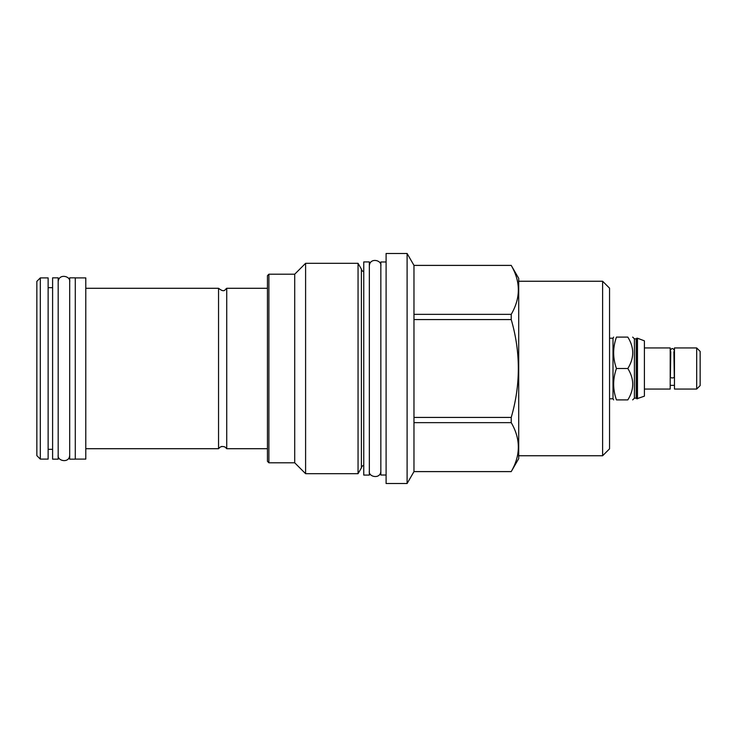 <?xml version="1.0" encoding="UTF-8"?>
<svg xmlns="http://www.w3.org/2000/svg" width="737" height="737" viewBox="0 0 737 737"><rect width="100%" height="100%" fill="white"/><g stroke="black" fill="none" stroke-linecap="round" stroke-linejoin="round"><path stroke-width="1.11" d="M363.756 261.921L363.756 475.079L369.338 475.079L369.338 261.921L363.756 261.921M363.756 271.658A3.132 3.132 0 0 1 361.406 269.125L361.406 467.875A3.132 3.132 0 0 1 363.756 465.342M361.406 467.875L358.053 473.688L305.597 473.688L294.708 462.79L268.894 462.79L268.894 274.21L294.708 274.21L294.708 462.79M361.406 269.125L358.053 263.312L358.053 473.688M358.053 263.312L305.597 263.312L305.597 473.688M305.597 263.312L294.708 274.21M268.894 274.21L267.448 275.656L267.448 461.344L268.894 462.79M267.448 288.287L226.738 288.287L226.738 448.713L267.448 448.713M226.738 288.287C224.886 289.337 224.776 293.179 218.548 288.287L218.548 448.713L220.022 447.212C221.773 446.3 223.523 446.3 225.273 447.212L224.656 446.852M221.865 446.447L221.404 446.558M75.285 459.105L85.787 459.105L85.787 277.895L75.285 277.895M75.285 277.84L75.285 459.16L69.693 459.16L69.693 277.84L75.285 277.84M58.186 277.84L58.186 459.16L52.603 459.16L52.603 277.84L58.186 277.84M48.135 459.105L48.135 277.895L40.314 277.895L40.314 459.105L48.135 459.105M40.314 277.895L36.85 281.359L36.85 455.641L40.314 459.105M386.096 261.976L380.845 261.976L380.845 475.024L386.096 475.024M386.096 253.482L386.096 483.518L407.1 483.518L407.1 253.482L386.096 253.482M407.1 253.482L413.973 265.375L413.973 471.625L407.1 483.518M518.71 278.337L511.229 265.421C520.7 281.727 520.7 298.043 511.229 314.349L511.229 319.572C520.7 352.194 520.7 384.806 511.229 417.428L511.229 422.651C520.7 438.957 520.7 455.273 511.229 471.579L518.71 458.663L518.71 278.337M413.973 265.421L511.229 265.421M413.973 314.349L511.229 314.349M602.617 281.248L602.617 455.752L609.545 448.833L609.545 288.167L602.617 281.248L518.71 281.248M602.617 455.752L518.71 455.752M609.545 338.219L613.009 338.219L613.009 398.781L613.654 399.896M616.454 399.896C612.733 399.896 612.733 399.896 616.454 399.896L627.813 399.896C634.336 399.896 634.336 399.896 627.813 399.896C634.336 389.431 634.336 378.965 627.813 368.5L616.454 368.5C612.733 378.965 612.733 389.431 616.454 399.896M627.813 368.5C634.336 358.035 634.336 347.569 627.813 337.104C634.336 337.104 634.336 337.104 627.813 337.104L616.454 337.104C612.733 337.104 612.733 337.104 616.454 337.104C612.733 347.569 612.733 358.035 616.454 368.5M632.668 337.104L634.4 338.836L634.4 398.164L632.668 399.896M634.4 398.164L636.188 398.164L636.188 338.836L636.805 338.219L636.805 398.781L644.396 396.165L644.396 340.835L637.477 338.219L637.477 398.781M644.396 389.053L670.209 389.053L670.209 347.947L644.396 347.947M673.894 351.632L674.291 377.003A1.953 0.921 180 0 1 672.328 377.924A1.953 0.921 180 0 1 670.375 377.003L670.771 351.632M674.456 368.5L674.456 347.947L696.686 347.947L696.686 389.053L674.456 389.053L674.456 368.5M696.686 389.053L700.15 385.589L700.15 351.411L696.686 347.947M413.973 471.579L511.229 471.579M413.973 422.651L511.229 422.651M413.973 417.428L511.229 417.428M413.973 319.572L511.229 319.572M226.738 448.713L225.273 447.212M85.787 288.287L218.548 288.287M85.787 448.713L218.548 448.713M48.135 287.67L52.603 287.67M48.135 449.33L52.603 449.33M413.973 265.375L511.229 265.375M609.545 398.781L613.009 398.781M613.009 338.219L613.654 337.104M634.4 338.836L636.188 338.836M636.805 338.219L637.477 338.219M636.188 398.164L636.805 398.781M674.456 385.368L670.209 385.368M674.291 350.453C672.982 347.938 671.683 347.938 670.375 350.453M413.973 471.625L511.229 471.625M369.338 471.007C368.076 476.996 380.651 479.63 380.845 471.007M380.845 265.993C382.079 260.097 369.707 257.231 369.338 265.993M58.186 455.088C56.933 461.076 69.508 463.711 69.693 455.088M69.693 281.912C70.927 276.016 58.555 273.151 58.186 281.912"/></g></svg>
